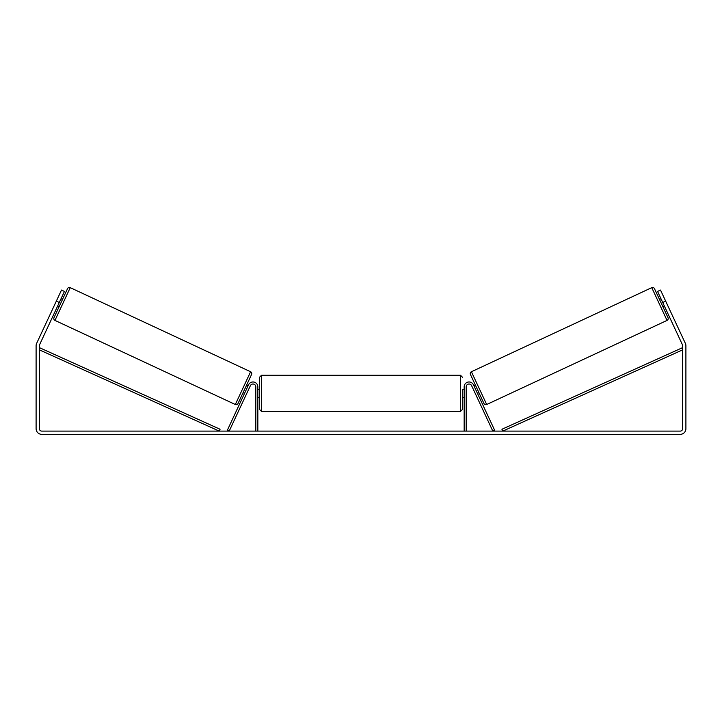 <?xml version="1.0" encoding="UTF-8"?>
<svg xmlns="http://www.w3.org/2000/svg" width="722" height="722" viewBox="0 0 722 722"><rect width="100%" height="100%" fill="white"/><g stroke="black" fill="none" stroke-linecap="round" stroke-linejoin="round"><path stroke-width="1.08" d="M257.844 431.106L257.844 386.839A4.873 4.873 0 0 0 248.558 384.781L227.349 430.249L229.19 431.106L250.399 385.638A2.843 2.843 0 0 1 255.814 386.839L255.814 431.106M466.186 431.106L466.186 386.839A2.843 2.843 0 0 1 471.601 385.638L492.81 431.106L494.651 430.249L473.442 384.781A4.873 4.873 0 0 0 464.156 386.839L464.156 431.106M651.758 287.645A2.031 2.031 0 0 1 654.457 288.629L668.021 317.707A2.031 2.031 0 0 1 667.038 320.406L486.682 404.51A2.031 2.031 0 0 1 483.984 403.526L470.419 374.447A2.031 2.031 0 0 1 471.403 371.749L651.758 287.645L667.038 320.406M659.52 299.486L660.991 298.8M662.958 306.85L664.43 306.164M474.011 385.99L475.482 385.304M477.45 393.355L478.921 392.669M474.507 387.046L476.953 392.299M661.487 299.856L663.933 305.108M59.285 302.482L56.343 301.11L61.496 290.063L64.439 291.435L39.575 344.755A2.437 2.437 0 0 0 39.349 345.784L39.349 428.669A2.437 2.437 0 0 0 41.786 431.106L680.214 431.106A2.437 2.437 0 0 0 682.651 428.669L682.651 345.784A2.437 2.437 0 0 0 682.425 344.755L657.562 291.435L660.504 290.063L665.657 301.11L662.715 302.482M56.343 301.11L36.632 343.383A5.686 5.686 0 0 0 36.1 345.784L36.1 428.669A5.686 5.686 0 0 0 41.786 434.355L680.214 434.355A5.686 5.686 0 0 0 685.9 428.669L685.9 345.784A5.686 5.686 0 0 0 685.368 343.383L665.657 301.11M70.242 287.645A2.031 2.031 0 0 0 67.543 288.629L53.979 317.707A2.031 2.031 0 0 0 54.962 320.406L235.318 404.51A2.031 2.031 0 0 0 238.016 403.526L251.581 374.447A2.031 2.031 0 0 0 250.597 371.749L70.242 287.645L54.962 320.406M62.48 299.486L61.009 298.8M60.513 299.856L58.067 305.108M59.042 306.85L57.57 306.164M247.989 385.99L246.518 385.304L243.079 392.669L244.55 393.355M247.493 387.046L245.047 392.299M259.469 393.337L259.469 377.29L261.499 375.26L261.499 411.405L259.469 409.374L259.469 393.337M464.156 389.275L462.531 389.275L462.531 409.374L462.531 397.398L464.156 397.398M257.844 390.431L257.844 396.234M464.156 396.234L464.156 390.431M39.349 349.845L219.226 431.106L220.066 429.256L40.188 347.995L39.349 349.845M682.651 349.845L502.774 431.106L501.934 429.256L681.812 347.995L682.651 349.845M486.682 404.51L471.403 371.749M235.318 404.51L250.597 371.749M261.499 411.405L460.501 411.405L460.501 375.26L462.531 377.29M460.501 375.26L261.499 375.26M259.469 389.275L257.844 389.275M259.469 397.398L257.844 397.398M460.501 411.405L462.531 409.374"/></g></svg>

